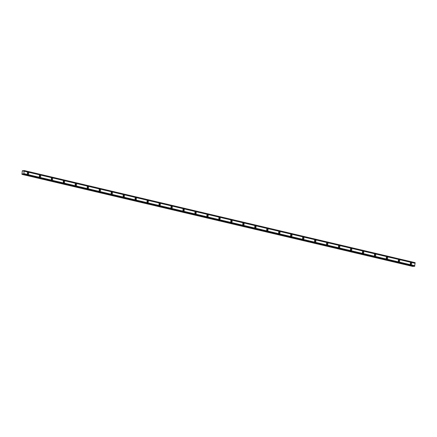 <?xml version="1.0" encoding="UTF-8"?>
<svg xmlns="http://www.w3.org/2000/svg" width="437" height="437" viewBox="0 0 437 437"><rect width="100%" height="100%" fill="white"/><g stroke="black" fill="none" stroke-linecap="round" stroke-linejoin="round"><path stroke-width="0.66" d="M28.115 172.418A0.956 0.759 87.8 0 0 28.028 174.308A0.956 0.759 87.8 0 0 28.115 172.418M411.048 262.637A0.956 0.759 87.8 0 0 410.96 264.527A0.956 0.759 87.8 0 0 411.048 262.637M399.085 259.818A0.956 0.759 87.8 0 0 398.992 261.708A0.956 0.759 87.8 0 0 399.085 259.818M387.116 256.994A0.956 0.759 87.8 0 0 386.865 258.873A0.956 0.759 87.8 0 0 387.116 256.994M375.148 254.176A0.956 0.759 87.8 0 0 375.061 256.066A0.956 0.759 87.8 0 0 375.148 254.176M363.185 251.357A0.956 0.759 87.8 0 0 363.092 253.247A0.956 0.759 87.8 0 0 363.185 251.357M351.217 248.538A0.956 0.759 87.8 0 0 351.13 250.428A0.956 0.759 87.8 0 0 351.217 248.538M339.249 245.72A0.956 0.759 87.8 0 0 339.161 247.61A0.956 0.759 87.8 0 0 339.249 245.72M327.286 242.901A0.956 0.759 87.8 0 0 327.193 244.791A0.956 0.759 87.8 0 0 327.286 242.901M315.317 240.082A0.956 0.759 87.8 0 0 315.224 241.972A0.956 0.759 87.8 0 0 315.317 240.082M303.349 237.264A0.956 0.759 87.8 0 0 303.262 239.154A0.956 0.759 87.8 0 0 303.349 237.264M291.386 234.44A0.956 0.759 87.8 0 0 291.293 236.335A0.956 0.759 87.8 0 0 291.386 234.44M279.418 231.621A0.956 0.759 87.8 0 0 279.325 233.511A0.956 0.759 87.8 0 0 279.418 231.621M267.449 228.802A0.956 0.759 87.8 0 0 267.362 230.692A0.956 0.759 87.8 0 0 267.449 228.802M255.481 225.984A0.956 0.759 87.8 0 0 255.394 227.874A0.956 0.759 87.8 0 0 255.481 225.984M243.518 223.165A0.956 0.759 87.8 0 0 243.425 225.055A0.956 0.759 87.8 0 0 243.518 223.165M231.55 220.346A0.956 0.759 87.8 0 0 231.463 222.236A0.956 0.759 87.8 0 0 231.55 220.346M219.582 217.528A0.956 0.759 87.8 0 0 219.494 219.418A0.956 0.759 87.8 0 0 219.582 217.528M207.619 214.709A0.956 0.759 87.8 0 0 207.526 216.599A0.956 0.759 87.8 0 0 207.619 214.709M195.65 211.89A0.956 0.759 87.8 0 0 195.563 213.78A0.956 0.759 87.8 0 0 195.65 211.89M183.682 209.066A0.956 0.759 87.8 0 0 183.595 210.956A0.956 0.759 87.8 0 0 183.682 209.066M171.719 206.248A0.956 0.759 87.8 0 0 171.626 208.138A0.956 0.759 87.8 0 0 171.719 206.248M159.751 203.429A0.956 0.759 87.8 0 0 159.663 205.319A0.956 0.759 87.8 0 0 159.751 203.429M147.782 200.61A0.956 0.759 87.8 0 0 147.695 202.5A0.956 0.759 87.8 0 0 147.782 200.61M135.82 197.792A0.956 0.759 87.8 0 0 135.727 199.682A0.956 0.759 87.8 0 0 135.82 197.792M123.851 194.973A0.956 0.759 87.8 0 0 123.764 196.863A0.956 0.759 87.8 0 0 123.851 194.973M111.883 192.154A0.956 0.759 87.8 0 0 111.796 194.044A0.956 0.759 87.8 0 0 111.883 192.154M99.92 189.336A0.956 0.759 87.8 0 0 99.827 191.226A0.956 0.759 87.8 0 0 99.92 189.336M87.952 186.517A0.956 0.759 87.8 0 0 87.859 188.407A0.956 0.759 87.8 0 0 87.952 186.517M75.983 183.693A0.956 0.759 87.8 0 0 75.732 185.572A0.956 0.759 87.8 0 0 75.983 183.693M64.015 180.874A0.956 0.759 87.8 0 0 63.928 182.764A0.956 0.759 87.8 0 0 64.015 180.874M52.052 178.056A0.956 0.759 87.8 0 0 51.959 179.946A0.956 0.759 87.8 0 0 52.052 178.056M40.084 175.237A0.956 0.759 87.8 0 0 39.996 177.127A0.956 0.759 87.8 0 0 40.084 175.237M23.838 173.626L24.188 170.545L23.243 171.184L23.003 170.588L22.298 170.829L21.954 174.358L22.495 174.341L22.915 173.718L23.68 174.292L23.838 173.626L414.746 265.723L414.675 266.275L23.516 174.297M413.549 266.188L412.861 266.455L21.954 174.358M24.188 170.545L415.095 262.642L414.746 265.723M27.34 172.855A0.574 0.453 -92.2 0 1 27.378 173.904M410.267 263.074A0.574 0.453 -92.2 0 1 410.31 264.117M398.304 260.255A0.574 0.453 -92.2 0 1 398.342 261.299M386.335 257.437A0.574 0.453 -92.2 0 1 386.379 258.48M374.367 254.618A0.574 0.453 -92.2 0 1 374.411 255.661M362.404 251.799A0.574 0.453 -92.2 0 1 362.442 252.843M350.436 248.975A0.574 0.453 -92.2 0 1 350.479 250.024M338.467 246.157A0.574 0.453 -92.2 0 1 338.511 247.205M326.505 243.338A0.574 0.453 -92.2 0 1 326.543 244.387M314.536 240.519A0.574 0.453 -92.2 0 1 314.574 241.568M302.568 237.701A0.574 0.453 -92.2 0 1 302.612 238.744M290.605 234.882A0.574 0.453 -92.2 0 1 290.643 235.925M278.637 232.063A0.574 0.453 -92.2 0 1 278.675 233.107M266.668 229.245A0.574 0.453 -92.2 0 1 266.712 230.288M254.705 226.421A0.574 0.453 -92.2 0 1 254.744 227.469M242.737 223.602A0.574 0.453 -92.2 0 1 242.775 224.651M230.769 220.783A0.574 0.453 -92.2 0 1 230.812 221.832M218.806 217.965A0.574 0.453 -92.2 0 1 218.844 219.013M206.838 215.146A0.574 0.453 -92.2 0 1 206.876 216.189M194.869 212.327A0.574 0.453 -92.2 0 1 194.913 213.371M182.901 209.509A0.574 0.453 -92.2 0 1 182.945 210.552M170.938 206.69A0.574 0.453 -92.2 0 1 170.976 207.733M158.97 203.871A0.574 0.453 -92.2 0 1 159.013 204.915M147.001 201.047A0.574 0.453 -92.2 0 1 147.045 202.096M135.038 198.229A0.574 0.453 -92.2 0 1 135.077 199.277M123.07 195.41A0.574 0.453 -92.2 0 1 123.114 196.459M111.102 192.591A0.574 0.453 -92.2 0 1 111.145 193.64M99.139 189.773A0.574 0.453 -92.2 0 1 99.177 190.816M87.171 186.954A0.574 0.453 -92.2 0 1 87.209 187.997M75.202 184.135A0.574 0.453 -92.2 0 1 75.246 185.179M63.239 181.317A0.574 0.453 -92.2 0 1 63.278 182.36M51.271 178.493A0.574 0.453 -92.2 0 1 51.309 179.541M39.303 175.674A0.574 0.453 -92.2 0 1 39.346 176.723M414.686 266.177L23.778 174.079M24.166 171.206L415.074 263.303M24.226 170.747L415.139 262.845M23.003 170.588L23.767 170.769M22.495 174.341L413.407 266.433M22.811 173.806L23.095 173.877M27.613 174.172A0.956 0.759 87.8 0 0 27.553 172.566M410.545 264.39A0.956 0.759 87.8 0 0 410.485 262.784M398.577 261.572A0.956 0.759 87.8 0 0 398.517 259.966M386.614 258.753A0.956 0.759 87.8 0 0 386.548 257.147M374.646 255.935A0.956 0.759 87.8 0 0 374.585 254.329M362.677 253.116A0.956 0.759 87.8 0 0 362.617 251.51M350.714 250.292A0.956 0.759 87.8 0 0 350.649 248.691M338.746 247.473A0.956 0.759 87.8 0 0 338.686 245.867M326.778 244.654A0.956 0.759 87.8 0 0 326.718 243.048M314.815 241.836A0.956 0.759 87.8 0 0 314.749 240.23M302.846 239.017A0.956 0.759 87.8 0 0 302.781 237.411M290.878 236.198A0.956 0.759 87.8 0 0 290.818 234.593M278.915 233.38A0.956 0.759 87.8 0 0 278.85 231.774M266.947 230.561A0.956 0.759 87.8 0 0 266.881 228.955M254.979 227.743A0.956 0.759 87.8 0 0 254.918 226.137M243.01 224.918A0.956 0.759 87.8 0 0 242.95 223.318M231.047 222.1A0.956 0.759 87.8 0 0 230.982 220.494M219.079 219.281A0.956 0.759 87.8 0 0 219.019 217.675M207.111 216.462A0.956 0.759 87.8 0 0 207.051 214.857M195.148 213.644A0.956 0.759 87.8 0 0 195.082 212.038M183.179 210.825A0.956 0.759 87.8 0 0 183.119 209.219M171.211 208.007A0.956 0.759 87.8 0 0 171.151 206.401M159.248 205.188A0.956 0.759 87.8 0 0 159.183 203.582M147.28 202.364A0.956 0.759 87.8 0 0 147.22 200.763M135.312 199.545A0.956 0.759 87.8 0 0 135.251 197.945M123.349 196.726A0.956 0.759 87.8 0 0 123.283 195.12M111.38 193.908A0.956 0.759 87.8 0 0 111.315 192.302M99.412 191.089A0.956 0.759 87.8 0 0 99.352 189.483M87.449 188.271A0.956 0.759 87.8 0 0 87.384 186.665M75.481 185.452A0.956 0.759 87.8 0 0 75.415 183.846M63.512 182.633A0.956 0.759 87.8 0 0 63.452 181.027M51.55 179.815A0.956 0.759 87.8 0 0 51.484 178.209M39.581 176.99A0.956 0.759 87.8 0 0 39.516 175.39M414.675 266.275L23.762 174.177M24.243 170.654L415.15 262.752M414.587 266.39L23.68 174.292"/></g></svg>
